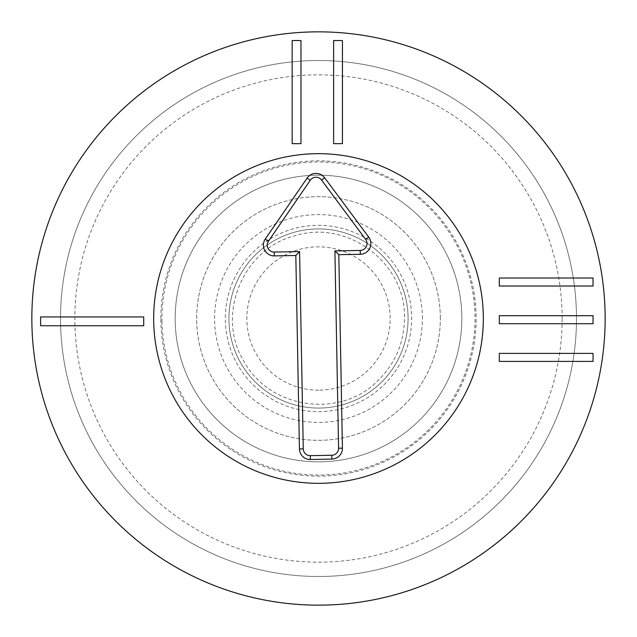 <?xml version="1.0" encoding="UTF-8"?>
<svg xmlns="http://www.w3.org/2000/svg" width="637" height="637" viewBox="0 0 637 637"><rect width="100%" height="100%" fill="white"/><g stroke="black" fill="none" stroke-linecap="round" stroke-linejoin="round"><path stroke-width="0.48" stroke-dasharray="3.19 2.39" d="M593.039 278.019L499.312 278.019L499.312 286.029L593.039 286.029L593.039 278.019M593.039 315.705L499.312 315.705L499.312 323.715L593.039 323.715L593.039 315.705M593.039 353.392L499.312 353.392L499.312 361.41L593.039 361.41L593.039 353.392M342.435 143.659L342.435 40.553L333.621 40.553L333.621 143.659L342.435 143.659M300.975 143.659L300.975 40.553L292.16 40.553L292.16 143.659L300.975 143.659M143.715 316.939L40.617 316.939L40.617 325.754L143.715 325.754L143.715 316.939M228.922 318.5A89.578 89.578 0 0 1 318.5 228.922A89.578 89.578 0 0 1 408.078 318.5A89.578 89.578 0 0 1 318.5 408.078A89.578 89.578 0 0 1 228.922 318.5A89.578 89.578 0 0 0 318.5 408.078A89.578 89.578 0 0 0 408.078 318.5A89.578 89.578 0 0 0 318.5 228.922A89.578 89.578 0 0 0 228.922 318.5M422.411 318.5A103.911 103.911 0 0 0 266.545 228.508A103.911 103.911 0 0 0 266.545 408.492A103.911 103.911 0 0 0 422.411 318.5M153.676 318.5A164.824 164.824 0 0 0 400.912 461.244A164.824 164.824 0 0 0 400.912 175.756A164.824 164.824 0 0 0 153.676 318.5M461.825 318.5A143.325 143.325 0 0 0 318.5 175.175A143.325 143.325 0 0 0 175.175 318.5A143.325 143.325 0 0 0 318.5 461.825A143.325 143.325 0 0 0 461.825 318.5A143.325 143.325 0 0 1 246.838 442.619A143.325 143.325 0 0 1 246.838 194.381A143.325 143.325 0 0 1 461.825 318.5A143.325 143.325 0 0 1 318.5 461.825A143.325 143.325 0 0 1 175.175 318.5A143.325 143.325 0 0 1 318.5 175.175A143.325 143.325 0 0 1 461.825 318.5A143.325 143.325 0 0 0 318.5 175.175A143.325 143.325 0 0 0 175.175 318.5A143.325 143.325 0 0 0 318.5 461.825A143.325 143.325 0 0 0 461.825 318.5M160.843 318.5A157.657 157.657 0 0 1 397.329 181.967A157.657 157.657 0 0 1 397.329 455.033A157.657 157.657 0 0 1 160.843 318.5M562.153 318.5A243.653 243.653 0 0 0 196.674 107.494A243.653 243.653 0 0 0 196.674 529.506A243.653 243.653 0 0 0 562.153 318.5M576.485 318.5A257.985 257.985 0 0 1 318.5 576.485A257.985 257.985 0 0 1 60.515 318.5A257.985 257.985 0 0 1 318.5 60.515A257.985 257.985 0 0 1 576.485 318.5M60.515 318.5A257.985 257.985 0 0 1 447.493 95.08A257.985 257.985 0 0 1 447.493 541.92A257.985 257.985 0 0 1 60.515 318.5M605.15 318.5A286.65 286.65 0 0 0 318.5 31.85A286.65 286.65 0 0 0 31.85 318.5A286.65 286.65 0 0 0 318.5 605.15A286.65 286.65 0 0 0 605.15 318.5M319.838 390.147A71.662 71.662 0 0 0 379.883 281.514A71.662 71.662 0 0 0 255.779 283.831A71.662 71.662 0 0 0 319.838 390.147M320.172 408.062A89.578 89.578 0 0 0 395.227 272.27A89.578 89.578 0 0 0 240.101 275.168A89.578 89.578 0 0 0 320.172 408.062A89.578 89.578 0 0 0 408.062 316.828A89.578 89.578 0 0 0 316.828 228.938A89.578 89.578 0 0 0 228.938 320.172A89.578 89.578 0 0 0 320.172 408.062M161.981 321.422A156.551 156.551 0 0 0 399.288 452.589A156.551 156.551 0 0 0 394.231 181.489A156.551 156.551 0 0 0 161.981 321.422M153.708 321.574A164.824 164.824 0 0 1 398.236 174.243A164.824 164.824 0 0 1 403.563 459.683A164.824 164.824 0 0 1 153.708 321.574M440.326 318.5A121.826 121.826 0 0 0 257.587 212.997A121.826 121.826 0 0 0 257.587 424.003A121.826 121.826 0 0 0 440.326 318.5A121.826 121.826 0 0 1 257.587 424.003A121.826 121.826 0 0 1 257.587 212.997A121.826 121.826 0 0 1 440.326 318.5M411.645 316.764A93.161 93.161 0 0 1 273.432 400.036A93.161 93.161 0 0 1 270.422 238.7A93.161 93.161 0 0 1 411.645 316.764M404.479 316.9C405.403 262.77 347.189 219.327 295.56 235.618C242.912 248.183 215.306 315.379 243.931 361.33C269.937 409.448 340.142 418.294 376.563 381.937C395.187 364.253 404.487 342.571 404.479 316.9"/><path stroke-width="0.96" d="M499.312 278.019L593.039 278.019L593.039 286.029L499.312 286.029L499.312 278.019M499.312 315.705L593.039 315.705L593.039 323.715L499.312 323.715L499.312 315.705M499.312 353.392L593.039 353.392L593.039 361.41L499.312 361.41L499.312 353.392M342.435 40.553L342.435 143.659L333.621 143.659L333.621 40.553L342.435 40.553M300.975 40.553L300.975 143.659L292.16 143.659L292.16 40.553L300.975 40.553M40.617 316.939L143.715 316.939L143.715 325.754L40.617 325.754L40.617 316.939M153.676 318.5A164.824 164.824 0 0 1 400.912 175.756A164.824 164.824 0 0 1 400.912 461.244A164.824 164.824 0 0 1 153.676 318.5M605.15 318.5A286.65 286.65 0 0 1 175.175 566.747A286.65 286.65 0 0 1 175.175 70.253A286.65 286.65 0 0 1 605.15 318.5M338.581 448.217L334.903 250.922L360.231 250.445A6.911 6.911 0 0 0 365.654 239.416L321.542 180.04A6.911 6.911 0 0 0 310.299 180.247L268.432 241.232A6.911 6.911 0 0 0 274.252 252.053L299.589 251.583L303.268 448.878A6.911 6.911 0 0 0 310.307 455.654L331.805 455.256A6.911 6.911 0 0 0 338.581 448.217L342.419 448.145A10.749 10.749 0 0 1 331.877 459.094L310.378 459.492A10.749 10.749 0 0 1 299.43 448.95L295.823 255.493L274.324 255.891A10.749 10.749 0 0 1 265.263 239.058L307.13 178.073A10.749 10.749 0 0 1 324.623 177.747L368.735 237.131A10.749 10.749 0 0 1 360.303 254.29L338.812 254.689L342.419 448.145M338.812 254.689L334.903 250.922M295.823 255.493L299.589 251.583M153.708 321.574A164.824 164.824 0 0 1 398.236 174.243A164.824 164.824 0 0 1 403.563 459.683A164.824 164.824 0 0 1 153.708 321.574M360.303 254.29L360.231 250.445M368.735 237.131L365.654 239.416M324.623 177.747L321.542 180.04M307.13 178.073L310.299 180.247M265.263 239.058L268.432 241.232M274.324 255.891L274.252 252.053M299.43 448.95L303.268 448.878M310.378 459.492L310.307 455.654M331.877 459.094L331.805 455.256"/></g></svg>
